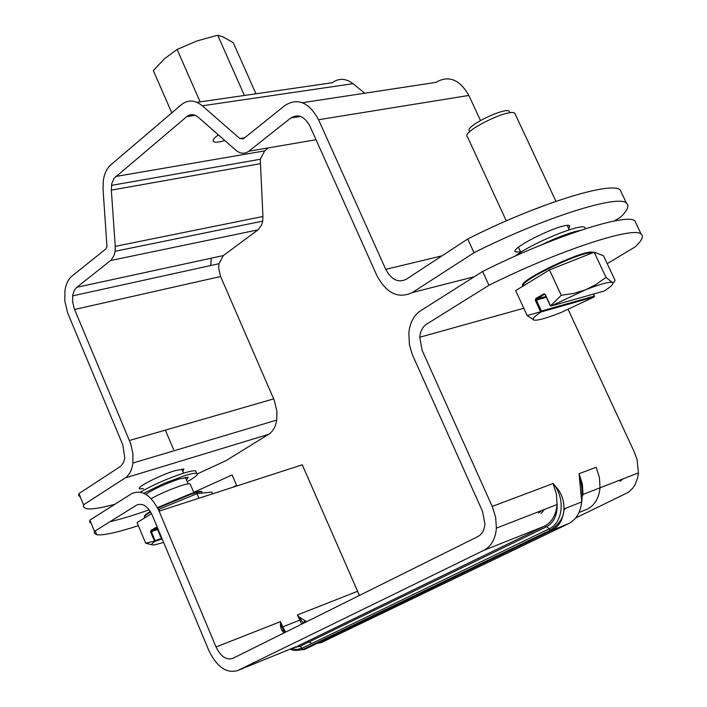 <?xml version="1.0" encoding="UTF-8"?>
<svg xmlns="http://www.w3.org/2000/svg" width="707" height="707" viewBox="0 0 707 707"><rect width="100%" height="100%" fill="white"/><g stroke="black" fill="none" stroke-linecap="round" stroke-linejoin="round"><path stroke-width="1.06" d="M594.198 296.922L561.172 312.441C547.236 317.973 538.248 320.545 534.236 320.156C531.584 319.511 533.873 316.78 541.094 311.964L594.198 296.922L594.313 296.003L594.401 296.489L541.129 311.946M551.124 306.007L604.202 291.054C611.67 286.22 614.348 283.339 612.235 282.42L605.996 277.391L595.709 284.7L585.352 289.888L574.155 293.334L561.243 295.287L550.612 305.76M594.269 296.092L541.412 311.027L536.171 299.627L544.558 294.262L543.851 293.767L545.327 294.448L550.373 305.583M541.288 310.983L540.537 311.752L541.094 311.964M541.412 311.027L541.429 311.469M605.996 277.391L594.189 252.196L603.504 255.748L615.063 280.379L613.994 282.252L612.235 282.42C608.771 281.704 599.819 284.196 585.352 289.888L551.168 305.981M540.537 311.752L527.183 315.605L534.236 320.156M594.189 252.196L549.463 269.897L561.243 295.287M549.463 269.897L515.686 290.586L527.183 315.605M522.994 286.114C519.406 280.865 582.789 250.481 592.493 252.859M522.968 285.946C515.27 281.819 587.8 247.3 593.253 252.567M506.3 220.876L467.53 136.964C459.868 132.439 509.968 107.446 514.864 113.403L515.332 114.393M470.199 131.325C460.39 127.773 512.822 103.054 509.296 112.908M580.376 230.367C570.452 232.32 557.196 237.278 540.599 245.232M585.378 228.591L584.866 227.504C581.154 222.926 531.726 243.181 515.032 256.181M154.983 541.359L154.48 541.217L155.089 540.599L154.983 541.359C150.821 544.249 150.75 545.397 154.78 544.805L163.644 542.437M152.332 544.903L145.651 543.17L154.497 541.208L150.618 531.911L150.785 530.559L156.07 527.369L157.087 528.023L161.196 537.382M158.377 509.5L196.997 493.654L211.87 492.072L212.613 493.813M159.004 509.12L159.755 510.905M145.651 543.17L137.061 522.561L151.554 513.68M157.449 507.599L190.598 493.769C196.458 491.913 200.187 491.135 201.769 491.445L201.981 491.939C200.39 491.63 196.67 492.408 190.81 494.273L157.696 508.086M150.609 511.956C145.227 515.217 143.406 517.073 145.165 517.533M150.326 511.497C145.589 514.36 143.645 516.154 144.493 516.861M196.997 493.654L198.941 498.232M143.804 493.256L163.617 483.597L184.642 475.661C190.961 473.717 194.991 472.948 196.714 473.345C198.747 474.203 195.565 476.995 187.169 481.706M140.401 492.134C153.198 484.772 167.594 478.453 183.59 473.169C189.909 471.224 193.939 470.464 195.671 470.88L196.192 472.108M145.766 494.29C154.294 488.758 165.518 483.632 179.437 478.913L188.186 477.225L186.471 480.062M224.738 140.454C219.037 142.293 215.308 142.673 213.567 141.594C212.25 140.251 213.868 138.024 218.41 134.904M80.43 497.251L78.733 495.545L78.937 493.627L83.559 504.825L83.426 506.963L85.998 508.616C90.92 509.606 100.562 508.156 114.923 504.259M197.386 473.867L226.001 460.637L268.616 434.337L125.148 477.967L83.559 504.825M195.238 115.321L186.807 116.593L113.977 178.385L111.75 183.767L111.335 190.13L115.241 246.354L115.108 251.285L114.145 255.324L111.14 260.096L76.365 287.661L74.111 290.78L72.768 295.066L72.574 301.668L74.191 308.552L130.662 443.634L132.881 453.496L132.889 463.041C131.917 470.146 129.337 475.122 125.148 477.967M186.807 116.593C190.466 113.774 194.337 114.03 198.411 117.353L235.802 150.176C240.309 153.861 244.64 154.206 248.82 151.218L290.824 117.989C298.186 113.562 304.593 116.346 310.037 126.35L376.787 275.359C386.446 293.378 398.28 299.114 412.305 292.565L474.017 252.726L467.734 239.001L406.295 279.238C398.227 283.083 391.378 279.795 385.757 269.367L318.565 119.722C309.039 102.338 297.912 97.539 285.168 105.334L243.349 138.828L239.876 138.572L202.299 105.803C194.973 99.899 188.062 99.484 181.549 104.565L110.716 164.934C106.784 168.425 104.309 173.666 103.302 180.647L103.054 189.255L106.951 246.575L105.776 249.014L72.079 276.013C68.296 279.168 65.91 284.09 64.92 290.78L64.788 300.855L67.589 312.794L122.824 444.915L124.785 457.942L123.575 462.484L120.853 466.152L78.937 493.627M182.821 471.419L183.847 469.024L175.071 470.65C159.446 475.281 134.56 488.201 139.898 488.864L143.53 488.572M467.734 239.001C535.623 204.411 612.059 180.541 620.269 190.103L621.789 193.32M614.312 220.999L620.587 217.129C627.586 210.368 629.539 205.702 626.437 203.13C618.431 194.001 542.057 218.251 474.017 252.726M520.644 251.922L515.668 251.948C507.829 248.837 565.158 221.105 569.745 225.842L568.79 228.785M210.713 265.532L211.199 259.062M364.741 93.218L353.04 83.682C345.811 78.238 338.883 77.92 332.255 82.737L196.926 102.338M480.433 120.402L468.856 95.445C459.683 79.361 448.68 75.013 435.865 82.392L302.437 102.701M268.536 147.843L264.657 150.891L260.264 159.261L262.933 216.492L262.704 221.123L261.652 224.932L258.028 229.863L223.315 255.581L218.923 263.729L218.675 268.262L220.611 276.517L274.281 400.356L276.888 411.094L276.72 420.091C275.606 426.816 272.902 431.562 268.616 434.337M553.625 202.122L528.898 211.42M283.878 630.847L282.084 627.127L280.485 626.579L281.633 630.008L284.02 632.924M285.672 632.102L282.703 626.906L282.084 627.127L280.467 621.639L280.485 626.579M538.495 512.964L541.809 510.472M607.207 263.64L634.789 247.132C641.956 240.663 644.059 236.297 641.108 234.052C633.587 225.948 557.363 251.065 488.944 285.283L482.625 271.479L420.532 310.788C413.728 315.402 409.83 322.887 408.84 333.227L409.441 344.716L412.243 354.401L482.528 511.373L484.914 523.914C484.383 530.1 482.006 534.333 477.764 536.622L232.771 658.394C226.346 660.382 220.761 656.573 216.042 646.985L159.093 511.117C151.077 495.024 141.948 489.2 131.705 493.636L89.877 520.113L94.517 531.355L94.314 533.325L96.797 534.739C103.31 535.579 117.168 532.557 138.36 525.663M306.652 621.674L299.105 616.972L303.374 623.3M299.105 616.972L297.382 614.975L301.712 624.131M359.412 595.453L302.287 464.817L159.093 511.117M94.517 531.355L136.513 505.152C142.434 502.65 147.692 506.026 152.288 515.279L208.901 650.617C217.022 667.196 226.673 673.806 237.844 670.466L483.871 550.311C491.303 546.361 495.474 538.973 496.385 528.138L495.642 517.25L492.222 506.442L553.068 483.508C566.104 498.788 562.445 523.357 549.047 528.889L550.258 530.215L551.672 530.418C559.175 526.494 563.267 519.336 563.947 508.943L563.947 508.934C564.213 501.714 562.136 495.015 557.726 488.837L553.068 483.508L556.4 493.972L557.072 504.533C556.082 515.067 551.884 522.287 544.461 526.202L546.962 526.565L549.047 528.889L301.96 648.275L296.878 649.512L291.293 648.655M294.872 650.29L304.408 649.547L303.029 649.415L300.077 646.269L293.485 647.753M290.542 648.955C292 650.643 296.162 650.793 303.029 649.415L550.258 530.215C559.396 524.196 563.965 517.109 563.947 508.943L581.711 501.961C582.515 494.547 582.161 487.512 580.659 480.831L579.077 473.708L581.711 501.961C580.42 512.495 576.072 519.707 568.693 523.587L551.672 530.418L304.408 649.547M568.835 523.516L321.314 642.592L314.695 643.812M312.096 643.379L307.289 641.382M575.586 518.037L628.399 492.293L632.756 488.192L635.151 484.534L637.634 477.87L638.421 472.895L637.069 459.391L633.923 451.216L568.181 309.516M492.222 506.442L422.114 350.31L419.764 337.23C420.329 331.194 422.6 326.855 426.568 324.195L488.944 285.283M623.194 478.816L619.906 481.246M232.744 487.3L236.615 485.444L232.126 474.927L193.727 492.355M148.735 509.959C133.349 515.403 120.411 519.327 109.939 521.731M91.23 523.392L89.692 522.128L89.877 520.113M151.21 498.718C162.424 492.028 187.249 482.563 190.121 483.844L190.492 484.71M482.625 271.479C550.886 237.154 627.171 212.409 634.904 220.946L636.282 223.863M255.961 93.784L233.266 42.712L222.811 36.755L217.756 35.35L214.716 36.004L196.873 40.979L177.121 49.446L164.51 58.716L153.339 70.576L171.783 112.89M217.756 35.35L244.392 95.463M177.121 49.446L200.125 101.879M543.851 293.767L535.703 298.672L536.419 299.167L546.016 296.516M535.703 298.672L535.367 300.44L540.581 311.725M546.352 297.258L535.367 300.44M593.429 294.103L594.313 296.003M156.07 527.369L156.724 527.731L151.263 531.187L155.089 540.599M150.618 531.911L157.59 529.525M157.352 528.951L151.413 530.922L150.785 530.559M155.195 540.634L161.938 538.363M162.177 538.937L155.01 541.341M474.317 276.737L412.305 292.565M353.04 83.682L202.299 105.803M244.649 137.785L239.876 138.572M468.856 95.445L318.565 119.722M442.016 255.837L385.757 269.367M300.546 116.443L290.824 117.989M316.038 139.73L248.82 151.218M273.68 398.898L129.469 440.479M220.611 276.517L74.562 309.48M223.315 255.581L76.816 287.281M258.028 229.863L110.654 260.512M262.933 216.492L115.241 246.354M260.035 163.732L111.335 190.13M264.657 150.891L115.665 176.503M281.633 630.008L283.746 630.635M303.056 622.938L305.15 620.658M563.912 509.835L565.909 508.165M300.555 619.809L282.703 626.906L280.467 621.639L216.042 646.985M357.203 591.441L297.382 614.975M583.001 494.449L582.365 484.021L579.077 473.708L596.142 467.274L599.412 477.49L600.022 487.821L583.001 494.449L580.659 480.84M638.421 472.895L600.022 487.821C598.997 498.143 594.773 505.24 587.367 509.128L578.971 512.469M483.871 550.311L544.461 526.202L297.682 646.039L300.077 646.269L546.962 526.565C554.076 522.173 557.443 514.829 557.072 504.533L496.385 528.138M237.844 670.466L296.198 646.649M582.232 495.925L582.895 495.669M546.175 296.86L536.065 299.485L544.204 294.183L545.132 294.607M593.571 294.059L594.552 296.171M545.141 294.625L550.302 305.804M540.775 311.584L541.297 311.787M569.276 229.819L567.253 225.489M555.949 201.318L514.864 113.403M520.803 252.266L518.478 247.247M584.866 227.504L585.431 228.715M156.989 528.094L156.371 527.705L151.112 531.054L157.431 529.145M155.089 541.27L154.603 541.138M162.097 538.743L155.178 541.067M156.998 528.111L160.86 537.338M165.367 430.13L173.577 449.546M181.805 469.024L183.564 473.177M185.34 477.375L188.089 483.888M196.714 473.345L195.671 470.88M213.567 141.594L213.081 140.49M620.269 190.103L626.437 203.13M515.244 251.029L515.668 251.948M139.898 488.864L139.491 487.901M132.889 463.041L276.72 420.091M72.644 295.862L218.923 263.729M115.108 251.285L262.704 221.123M111.476 185.367L260.264 159.261M283.472 630.184L285.089 632.394M544.584 509.394L540.979 513.335M283.472 630.176L283.905 630.883M523.807 308.252L419.764 337.23M582.091 486.549L581.614 486.734M96.797 534.739L95.215 530.922M190.121 483.844L193.895 492.77M634.904 220.946L641.108 234.052"/></g></svg>
